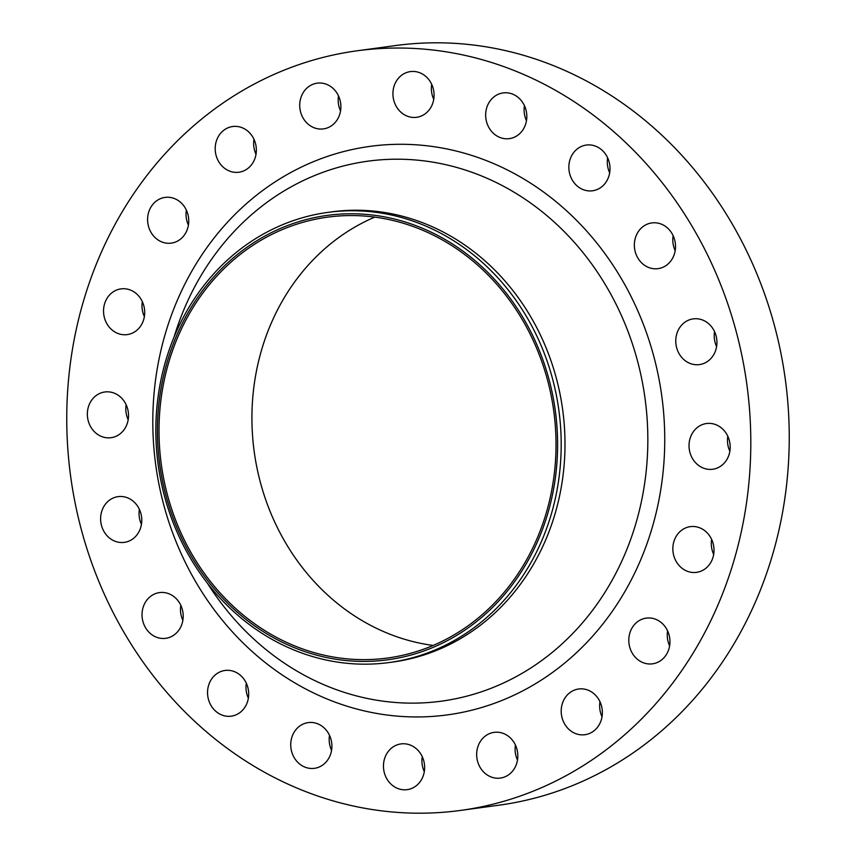 <?xml version="1.0" encoding="UTF-8"?>
<svg xmlns="http://www.w3.org/2000/svg" width="856" height="856" viewBox="0 0 856 856"><rect width="100%" height="100%" fill="white"/><g stroke="black" fill="none" stroke-linecap="round" stroke-linejoin="round"><path stroke-width="1.28" d="M716.6 346.616A23.069 20.533 82.2 0 1 714.557 331.625M676.871 333.605A23.069 20.533 -97.8 0 0 699.459 364.592A23.069 20.533 -97.8 0 0 715.83 349.869A23.069 20.533 -97.8 0 0 693.232 318.881A23.069 20.533 -97.8 0 0 676.871 333.605M675.181 250.658A23.069 20.533 82.2 0 1 673.137 235.668M635.462 237.647A23.069 20.533 -97.8 0 0 658.05 268.645A23.069 20.533 -97.8 0 0 674.41 253.911A23.069 20.533 -97.8 0 0 651.823 222.924A23.069 20.533 -97.8 0 0 635.462 237.647M609.675 172.794A23.069 20.533 82.2 0 1 607.632 157.804M569.957 159.783A23.069 20.533 -97.8 0 0 592.545 190.781A23.069 20.533 -97.8 0 0 608.905 176.058A23.069 20.533 -97.8 0 0 586.317 145.06A23.069 20.533 -97.8 0 0 569.957 159.783M526.483 120.653A23.069 20.533 82.2 0 1 524.439 105.663M486.764 107.642A23.069 20.533 -97.8 0 0 509.352 138.64A23.069 20.533 -97.8 0 0 525.712 123.906A23.069 20.533 -97.8 0 0 503.125 92.919A23.069 20.533 -97.8 0 0 486.764 107.642M433.746 99.328A23.069 20.533 82.2 0 1 431.702 84.337M394.028 86.317A23.069 20.533 -97.8 0 0 416.615 117.304A23.069 20.533 -97.8 0 0 432.976 102.581A23.069 20.533 -97.8 0 0 410.388 71.594A23.069 20.533 -97.8 0 0 394.028 86.317M340.549 110.906A23.069 20.533 82.2 0 1 338.516 95.915M300.83 97.894A23.069 20.533 -97.8 0 0 323.418 128.892A23.069 20.533 -97.8 0 0 339.789 114.158A23.069 20.533 -97.8 0 0 317.191 83.171A23.069 20.533 -97.8 0 0 300.83 97.894M256.019 154.262A23.069 20.533 82.2 0 1 253.975 139.271M216.301 141.251A23.069 20.533 -97.8 0 0 238.888 172.238A23.069 20.533 -97.8 0 0 255.249 157.515A23.069 20.533 -97.8 0 0 232.661 126.528A23.069 20.533 -97.8 0 0 216.301 141.251M188.416 225.139A23.069 20.533 82.2 0 1 186.373 210.148M148.698 212.128A23.069 20.533 -97.8 0 0 171.286 243.125A23.069 20.533 -97.8 0 0 187.646 228.402A23.069 20.533 -97.8 0 0 165.058 197.404A23.069 20.533 -97.8 0 0 148.698 212.128M144.364 316.613A23.069 20.533 82.2 0 1 142.331 301.622M104.646 303.602A23.069 20.533 -97.8 0 0 127.234 334.6A23.069 20.533 -97.8 0 0 143.594 319.877A23.069 20.533 -97.8 0 0 121.006 288.879A23.069 20.533 -97.8 0 0 104.646 303.602M128.186 419.729A23.069 20.533 82.2 0 1 126.142 404.738M88.457 406.718A23.069 20.533 -97.8 0 0 111.055 437.705A23.069 20.533 -97.8 0 0 127.416 422.982A23.069 20.533 -97.8 0 0 104.828 391.984A23.069 20.533 -97.8 0 0 88.457 406.718M141.443 524.375A23.069 20.533 82.2 0 1 139.4 509.384M101.725 511.364A23.069 20.533 -97.8 0 0 124.313 542.362A23.069 20.533 -97.8 0 0 140.673 527.638A23.069 20.533 -97.8 0 0 118.085 496.641A23.069 20.533 -97.8 0 0 101.725 511.364M182.863 620.332A23.069 20.533 82.2 0 1 180.819 605.342M143.134 607.321A23.069 20.533 -97.8 0 0 165.732 638.319A23.069 20.533 -97.8 0 0 182.093 623.585A23.069 20.533 -97.8 0 0 159.505 592.598A23.069 20.533 -97.8 0 0 143.134 607.321M248.368 698.196A23.069 20.533 82.2 0 1 246.325 683.206M208.65 685.185A23.069 20.533 -97.8 0 0 231.238 716.172A23.069 20.533 -97.8 0 0 247.598 701.449A23.069 20.533 -97.8 0 0 225.01 670.462A23.069 20.533 -97.8 0 0 208.65 685.185M331.561 750.338A23.069 20.533 82.2 0 1 329.517 735.347M291.843 737.326A23.069 20.533 -97.8 0 0 314.43 768.324A23.069 20.533 -97.8 0 0 330.791 753.601A23.069 20.533 -97.8 0 0 308.203 722.603A23.069 20.533 -97.8 0 0 291.843 737.326M424.298 771.663A23.069 20.533 82.2 0 1 422.254 756.672M384.569 758.651A23.069 20.533 -97.8 0 0 407.156 789.649A23.069 20.533 -97.8 0 0 423.527 774.926A23.069 20.533 -97.8 0 0 400.929 743.928A23.069 20.533 -97.8 0 0 384.569 758.651M517.484 760.085A23.069 20.533 82.2 0 1 515.451 745.095M477.766 747.074A23.069 20.533 -97.8 0 0 500.353 778.072A23.069 20.533 -97.8 0 0 516.724 763.338A23.069 20.533 -97.8 0 0 494.126 732.351A23.069 20.533 -97.8 0 0 477.766 747.074M602.025 716.729A23.069 20.533 82.2 0 1 599.981 701.738M562.306 703.718A23.069 20.533 -97.8 0 0 584.894 734.716A23.069 20.533 -97.8 0 0 601.254 719.992A23.069 20.533 -97.8 0 0 578.667 688.994A23.069 20.533 -97.8 0 0 562.306 703.718M669.627 645.852A23.069 20.533 82.2 0 1 667.584 630.861M629.898 632.841A23.069 20.533 -97.8 0 0 652.497 663.828A23.069 20.533 -97.8 0 0 668.857 649.105A23.069 20.533 -97.8 0 0 646.269 618.118A23.069 20.533 -97.8 0 0 629.898 632.841M729.858 451.262A23.069 20.533 82.2 0 1 727.814 436.271M690.139 438.251A23.069 20.533 -97.8 0 0 712.727 469.249A23.069 20.533 -97.8 0 0 729.087 454.525A23.069 20.533 -97.8 0 0 706.5 423.527A23.069 20.533 -97.8 0 0 690.139 438.251M713.669 554.378A23.069 20.533 82.2 0 1 711.636 539.387M673.95 541.366A23.069 20.533 -97.8 0 0 696.538 572.354A23.069 20.533 -97.8 0 0 712.909 557.63A23.069 20.533 -97.8 0 0 690.311 526.643A23.069 20.533 -97.8 0 0 673.95 541.366M168.204 358.536A224.24 199.619 82.2 0 1 422.329 228.21A224.24 199.619 82.2 0 1 546.824 516.66A224.24 199.619 82.2 0 1 292.699 646.986A224.24 199.619 82.2 0 1 168.204 358.536M166.749 357.38A227.15 202.209 82.2 0 1 327.859 212.395A227.15 202.209 82.2 0 1 550.28 517.548A227.15 202.209 82.2 0 1 389.18 662.533A227.15 202.209 82.2 0 1 166.749 357.38M327.859 212.395L331.657 211.871A227.15 202.209 82.2 0 1 554.078 517.035A227.15 202.209 82.2 0 1 392.979 662.02L389.18 662.533M85.172 295.47A383.317 341.234 82.2 0 1 357.038 50.804A383.317 341.234 82.2 0 1 732.383 565.773A383.317 341.234 82.2 0 1 460.507 810.429A383.317 341.234 82.2 0 1 85.172 295.47M357.038 50.804L395.493 45.571A383.317 341.234 82.2 0 1 770.828 560.53A383.317 341.234 82.2 0 1 498.962 805.196L460.507 810.429M433.147 645.435A222.464 198.046 82.2 0 1 262.621 346.509A222.464 198.046 82.2 0 1 374.8 217.114M545.326 516.04A222.464 198.046 82.2 0 1 387.533 658.029A222.464 198.046 82.2 0 1 169.702 359.167A222.464 198.046 82.2 0 1 327.484 217.167A222.464 198.046 82.2 0 1 545.326 516.04M207.601 583.482A272.486 242.569 -97.8 0 0 440.519 701.289A272.486 242.569 -97.8 0 0 634.735 527.243A272.486 242.569 -97.8 0 0 483.458 176.743A272.486 242.569 -97.8 0 0 174.667 335.103A272.486 242.569 -97.8 0 0 174.046 337.125M650.956 531.758A286.867 255.366 82.2 0 1 325.858 698.485A286.867 255.366 82.2 0 1 166.599 329.474A286.867 255.366 82.2 0 1 491.697 162.758A286.867 255.366 82.2 0 1 650.956 531.758"/></g></svg>
